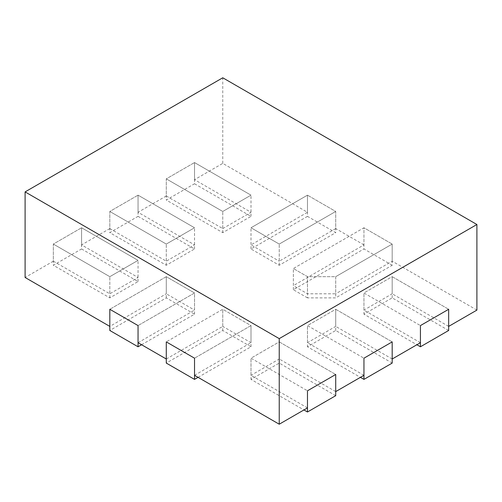 <?xml version="1.0" encoding="UTF-8"?>
<svg xmlns="http://www.w3.org/2000/svg" width="502" height="502" viewBox="0 0 502 502"><rect width="100%" height="100%" fill="white"/><g stroke="black" fill="none" stroke-linecap="round" stroke-linejoin="round"><path stroke-width="0.38" stroke-dasharray="2.51 1.88" d="M392.187 265.263L363.95 248.961L363.95 227.77L392.187 244.072L363.95 227.77L293.356 268.526L307.475 276.677L307.475 297.874L335.712 297.874L392.187 265.263L392.187 244.072L335.712 276.677L335.712 297.874M307.475 297.874L293.356 289.717L363.95 248.961M293.356 289.717L293.356 268.526L307.475 276.677L335.712 276.677L335.712 293.795L307.475 293.795L293.356 285.644L293.356 268.526L363.95 227.77L363.95 244.888L293.356 285.644M307.475 216.356L251 248.961L279.237 265.263L335.712 232.658L307.475 216.356L307.475 195.165L251 227.77L279.237 244.072L335.712 211.467L307.475 195.165L335.712 211.467L335.712 232.658M251 248.961L251 227.77L279.237 244.072L335.712 211.467L335.712 228.586L279.237 261.191L279.237 244.072L279.237 265.263M198.058 377.347L251 346.782L222.762 330.479L166.287 363.084M251 346.782L251 325.585L194.525 358.19L251 325.585L222.762 309.282L166.287 341.887L222.762 309.282L222.762 330.479M141.583 344.742L194.525 314.177L166.287 297.874L109.812 330.479M166.287 297.874L166.287 276.677L109.812 309.282L166.287 276.677L194.525 292.98L166.287 276.677L166.287 293.795L109.812 326.4M194.525 314.177L194.525 292.98L138.05 325.585L194.525 292.98L194.525 310.098L166.287 293.795M448.662 330.479L392.187 297.874L363.95 314.177L416.892 344.742M392.187 297.874L392.187 276.677L448.662 309.282L392.187 276.677L363.95 292.98L420.425 325.585L363.95 292.98L363.95 314.177M392.187 363.084L335.712 330.479L307.475 346.782L360.417 377.347M335.712 330.479L335.712 309.282L392.187 341.887L335.712 309.282L307.475 325.585L363.95 358.19L307.475 325.585L307.475 346.782M335.712 395.689L279.237 363.084L251 379.386L303.942 409.952M279.237 363.084L279.237 341.887L335.712 374.492L279.237 341.887L251 358.19L307.475 390.794L251 358.19L251 379.386M194.525 183.751L251 216.356L222.762 232.658L166.287 200.053L194.525 183.751L194.525 162.56L251 195.165L222.762 211.467L166.287 178.863L194.525 162.56L166.287 178.863L166.287 200.053M251 216.356L251 195.165L222.762 211.467L166.287 178.863L166.287 195.981L222.762 228.586L222.762 211.467L222.762 232.658M138.05 216.356L194.525 248.961L166.287 265.263L109.812 232.658L138.05 216.356L138.05 195.165L194.525 227.77L166.287 244.072L109.812 211.467L138.05 195.165L109.812 211.467L109.812 232.658M194.525 248.961L194.525 227.77L166.287 244.072L109.812 211.467L109.812 228.586L166.287 261.191L166.287 244.072L166.287 265.263M81.575 248.961L138.05 281.566L109.812 297.874L53.337 265.263L81.575 248.961L81.575 227.77L138.05 260.375L109.812 276.677L53.337 244.072L81.575 227.77L53.337 244.072L53.337 265.263M138.05 281.566L138.05 260.375L109.812 276.677L53.337 244.072L53.337 261.191L109.812 293.795L109.812 276.677L109.812 297.874M363.95 244.888L335.712 228.586M222.762 228.586L251 212.283L194.525 179.678L222.762 163.376L307.475 212.283L251 244.888L279.237 261.191M166.287 195.981L138.05 212.283L194.525 244.888L166.287 261.191M109.812 228.586L81.575 244.888L138.05 277.493L109.812 293.795M53.337 261.191L25.1 277.493M138.05 342.703L194.525 310.098M166.287 359.005L222.762 326.4L222.762 309.282L251 325.585L251 342.703L222.762 326.4M194.525 375.308L251 342.703M307.475 407.913L251 375.308L251 358.19L279.237 341.887L279.237 359.005L251 375.308M335.712 391.61L279.237 359.005M363.95 375.308L307.475 342.703L307.475 325.585L335.712 309.282L335.712 326.4L307.475 342.703M392.187 359.005L335.712 326.4M420.425 342.703L363.95 310.098L363.95 292.98L392.187 276.677L392.187 293.795L363.95 310.098M448.662 326.4L392.187 293.795M476.9 310.098L392.187 261.191L335.712 293.795M392.187 261.191L392.187 244.072L335.712 276.677L307.475 276.677L307.475 293.795M222.762 163.376L222.762 77.785M307.475 212.283L307.475 195.165L251 227.77L251 244.888M194.525 179.678L194.525 162.56L251 195.165L251 212.283M81.575 244.888L81.575 227.77L138.05 260.375L138.05 277.493M138.05 212.283L138.05 195.165L194.525 227.77L194.525 244.888"/><path stroke-width="0.75" d="M141.583 344.742L138.05 346.782L109.812 330.479L109.812 309.282L138.05 325.585L138.05 342.703L166.287 359.005L166.287 341.887L166.287 363.084L194.525 379.386L198.058 377.347M194.525 379.386L194.525 358.19L166.287 341.887L194.525 358.19L194.525 375.308L279.237 424.215L307.475 407.913L307.475 390.794L335.712 374.492L307.475 390.794L307.475 411.991L335.712 395.689L335.712 374.492L335.712 391.61L363.95 375.308L363.95 358.19L392.187 341.887L363.95 358.19L363.95 379.386L392.187 363.084L392.187 341.887L392.187 359.005L420.425 342.703L420.425 325.585L448.662 309.282L420.425 325.585L420.425 346.782L448.662 330.479L448.662 309.282L448.662 326.4L476.9 310.098L476.9 224.507L222.762 77.785L25.1 191.902L279.237 338.624L476.9 224.507M138.05 346.782L138.05 325.585L109.812 309.282L109.812 326.4L25.1 277.493L25.1 191.902M416.892 344.742L420.425 346.782M360.417 377.347L363.95 379.386M303.942 409.952L307.475 411.991M279.237 424.215L279.237 338.624"/></g></svg>

